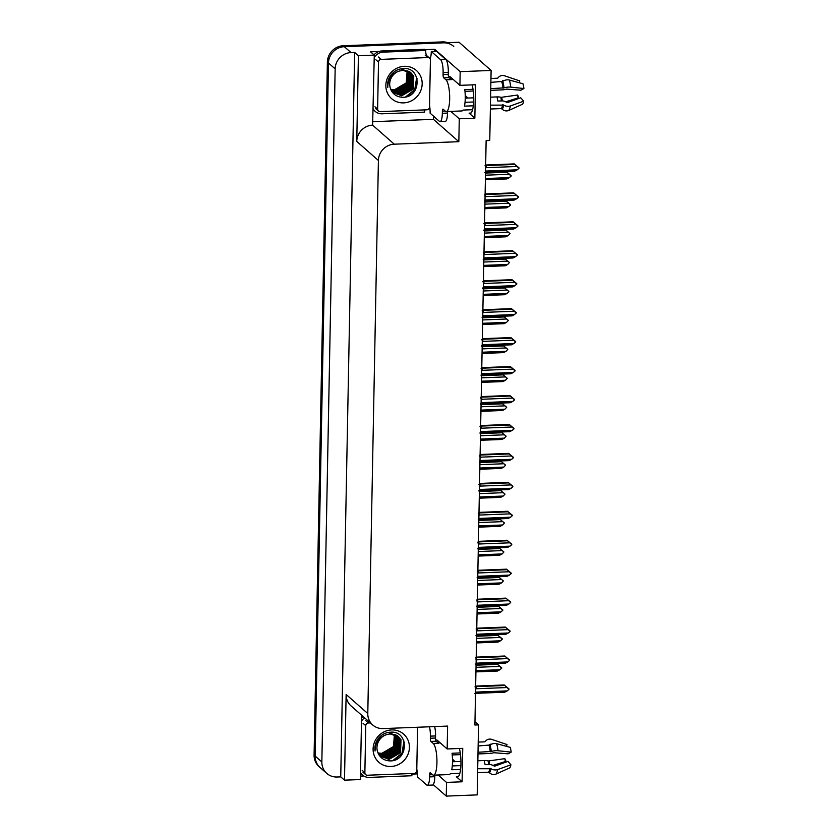 <?xml version="1.0" encoding="UTF-8"?>
<svg xmlns="http://www.w3.org/2000/svg" width="838" height="838" viewBox="0 0 838 838"><rect width="100%" height="100%" fill="white"/><g stroke="black" fill="none" stroke-linecap="round" stroke-linejoin="round"><path stroke-width="1.26" d="M472.129 84.879A17.148 4.242 87.8 0 1 473.554 103.263A17.148 4.242 87.8 0 1 470.076 113.549A17.148 4.242 87.8 0 1 469.091 113.13L474.842 118.189L459.276 118.797L458.836 141.685L394.279 144.188A16.079 15.168 131.3 0 0 378.409 160.477L367.788 713.526A16.079 15.168 131.3 0 0 372.732 724.985A16.079 15.168 131.3 0 0 383.05 728.589L447.607 726.085L447.167 748.963L437.415 740.383A17.148 4.242 -92.2 0 0 436.43 739.964A17.148 4.242 -92.2 0 0 435.718 740.237M326.789 773.411A16.079 15.168 -48.7 0 1 321.844 761.941L335.158 68.863A16.079 15.168 -48.7 0 1 351.028 52.574L354.652 52.438L340.741 776.878L337.117 777.015A16.079 15.168 -48.7 0 1 326.789 773.411L320.106 767.535A16.079 15.168 -48.7 0 1 315.161 756.065L328.475 62.976A16.079 15.168 -48.7 0 1 344.334 46.698L459.025 42.235L491.11 70.455L460.177 71.659L434.786 49.316L434.744 51.359M417.314 773.893L411.898 774.103M363.755 775.978L360.434 776.103M433.497 116.136L433.435 119.342L373.004 121.688M394.279 144.188L372.617 125.145L374.282 55.109L370.532 51.82L378.996 51.485M424.918 49.704L434.786 49.316M367.788 713.526L346.136 694.472L344.491 780.168L360.371 779.55L361.607 715.191M346.136 694.472A16.079 15.168 131.3 0 0 351.08 705.942L372.732 724.985M372.617 125.145A16.079 15.168 131.3 0 0 356.758 141.423L358.402 55.727L354.652 52.438M374.282 55.109L358.402 55.727M438.106 775.003L446.528 782.409L446.266 796.1L477.199 794.895L478.54 724.88L474.968 721.738M446.266 796.1L433.225 784.63M344.491 780.168L340.741 776.878M455.233 761.658L452.489 759.238M467.981 98.036L465.237 95.626M478.54 724.88L474.905 725.017L486.134 140.616L489.759 140.48L491.11 70.455M458.836 141.685L433.435 119.342M460.177 71.659L459.915 85.35L450.153 76.771A17.148 4.242 -92.2 0 0 449.168 76.352A17.148 4.242 -92.2 0 0 448.466 76.625M450.844 111.381L459.276 118.797M459.392 748.491A17.148 4.242 -92.2 0 1 460.816 766.885A17.148 4.242 -92.2 0 1 457.339 777.161A17.148 4.242 -92.2 0 1 456.354 776.742L462.094 781.802L462.744 748.365L447.167 748.963M462.094 781.802L446.528 782.409M474.842 118.189L475.481 84.743L459.915 85.35M447.796 42.675A16.079 15.168 -48.7 0 0 442.391 41.9L343.266 45.755A16.079 15.168 -48.7 0 0 327.396 62.033L314.093 755.122A16.079 15.168 -48.7 0 0 319.037 766.592L320.106 767.535A16.079 15.168 -48.7 0 1 315.161 756.065L328.475 62.976A16.079 15.168 -48.7 0 1 344.334 46.698L443.459 42.843A16.079 15.168 -48.7 0 1 453.777 46.446M476.068 664.628L496.924 663.822L501.679 668.211L499.919 669.73L475.953 670.662M499.919 669.73L497.416 671.049L475.932 671.877M476.015 667.32L499.982 666.388L501.679 667.781M496.924 663.822L497.542 664.356L476.057 665.194M499.982 666.388L497.542 664.356M475.659 686.081L504.246 684.971L508.991 689.36L507.231 690.889L476.214 692.094L475.293 692.754M475.376 688.155L476.277 688.752A3.645 0.901 -92.2 0 0 475.816 686.636L474.978 686.877M476.277 688.752L507.294 687.537L504.853 685.515L475.816 686.636M504.246 684.971L504.853 685.515M507.294 687.537L509.001 688.93M507.231 690.889L504.727 692.198L475.691 693.33A3.645 0.901 -92.2 0 0 476.214 692.094M475.691 693.33L474.853 693.571M476.623 635.675L497.489 634.869L502.234 639.258L500.475 640.787L476.508 641.719M500.475 640.787L497.971 642.097L476.487 642.935M476.571 638.367L500.537 637.435L502.234 638.828M497.489 634.869L498.097 635.414L476.613 636.241M500.537 637.435L498.097 635.414M477.178 606.733L498.044 605.916L502.79 610.315L501.03 611.834L477.063 612.767M501.03 611.834L498.526 613.154L477.042 613.982M477.126 609.425L501.093 608.493L502.79 609.886M498.044 605.916L498.652 606.461L477.168 607.299M501.093 608.493L498.652 606.461M477.733 577.78L498.6 576.973L503.355 580.933L501.585 582.892L477.618 583.824M501.585 582.892L499.081 584.201L477.597 585.039M477.681 580.472L501.648 579.54L503.355 580.933M498.6 576.973L499.207 577.508L477.723 578.346M501.648 579.54L499.207 577.508M476.214 657.139L504.801 656.018L509.546 660.417L507.786 661.936L476.77 663.141L475.848 663.811M475.932 659.213L476.832 659.799A3.645 0.901 -92.2 0 0 476.372 657.694L475.534 657.935M476.832 659.799L507.859 658.595L505.408 656.563L476.372 657.694M504.801 656.018L505.408 656.563M507.859 658.595L509.556 659.988M507.786 661.936L505.283 663.256L476.246 664.377A3.645 0.901 -92.2 0 0 476.77 663.141M476.246 664.377L475.408 664.618M476.77 628.186L505.356 627.075L510.101 631.464L508.341 632.994L477.325 634.198L476.403 634.858M476.487 630.26L477.388 630.846A3.645 0.901 -92.2 0 0 476.927 628.741L476.089 628.982M477.388 630.846L508.415 629.642L505.963 627.61L476.927 628.741M505.356 627.075L505.963 627.61M508.415 629.642L510.112 631.035M508.341 632.994L505.838 634.303L476.801 635.434A3.645 0.901 -92.2 0 0 477.325 634.198M476.801 635.434L475.963 635.675M477.325 599.233L505.911 598.123L510.656 602.512L508.907 604.041L477.88 605.245L476.958 605.905M477.042 601.307L477.943 601.904A3.645 0.901 -92.2 0 0 477.482 599.799L476.644 600.039M477.943 601.904L508.97 600.699L506.529 598.667L477.482 599.799M505.911 598.123L506.529 598.667M508.97 600.699L510.667 602.093M508.907 604.041L506.393 605.35L477.356 606.482A3.645 0.901 -92.2 0 0 477.88 605.245M477.356 606.482L476.518 606.722M477.88 570.29L506.466 569.18L511.211 573.569L509.462 575.088L478.435 576.303L477.513 576.963M477.597 572.364L478.498 572.951A3.645 0.901 -92.2 0 0 478.037 570.846L477.199 571.087M478.498 572.951L509.525 571.746L507.084 569.714L478.037 570.846M506.466 569.18L507.084 569.714M509.525 571.746L511.222 573.14M509.462 575.088L506.948 576.408L477.911 577.539A3.645 0.901 -92.2 0 0 478.435 576.303M477.911 577.539L477.073 577.78M445.261 111.077L442.37 111.192A2.682 0.66 87.8 0 1 442.935 109.108A2.682 0.66 87.8 0 1 443.093 109.17L445.366 111.171A16.079 3.981 -92.2 0 0 446.287 111.559A16.079 3.981 -92.2 0 0 449.671 99.02A16.079 3.981 -92.2 0 0 445.963 79.82L443.69 77.819A2.682 0.66 87.8 0 1 443.072 74.613L448.267 74.414A2.682 0.66 -92.2 0 0 448.885 77.62L443.69 77.819M473.02 89.31L464.797 89.624A16.079 3.981 87.8 0 1 465.247 98.413A16.079 3.981 87.8 0 1 464.482 106.143L473.302 105.798M490.722 90.326L501.836 89.896A5.897 1.823 173 0 0 506.519 89.09L520.869 90.221L523.907 88.524L510.761 87.121A5.897 1.823 173 0 0 504.047 87.875L490.754 88.618M490.879 82.365L502.79 81.391A5.897 4.033 -16.1 0 1 509.399 80.039L522.985 83.769A12.329 3.048 -92.2 0 1 523.907 88.524M519.235 82.732L519.749 80.919L504.581 75.808A5.897 5.416 34.1 0 0 498.38 77.505L497.604 78.217L490.953 78.479M450.697 79.212A16.079 3.981 87.8 0 1 450.75 79.201A16.079 3.981 87.8 0 1 451.672 79.6L448.885 77.62M472.58 109.705L463.089 110.071A16.079 3.981 87.8 0 1 461.864 110.951L446.287 111.559M490.44 105.138L503.711 105.127A5.897 4.043 11.7 0 0 510.405 105.955L523.666 101.189A12.329 3.048 -92.2 0 1 522.598 104.195L508.813 110.427A5.897 5.416 -145.9 0 1 502.255 109.233L501.313 108.584L490.366 109.013M464.985 91.332L473.24 91.007M465.247 98.14L473.69 97.816M490.597 97.156L497.081 96.904A5.897 1.823 -7 0 1 500.894 97.386L517.612 95.04A7.353 1.823 -92.2 0 0 518.156 97.878L505.723 101.796M498.181 101.042A5.897 4.033 163.9 0 0 497.877 101.042L501.627 100.906A5.897 4.043 11.7 0 1 506.267 102.11L507.461 102.55L520.723 97.784L523.666 101.189M473.627 101.985L465.027 102.32L473.627 101.995M501.616 81.946A5.897 5.416 34.1 0 0 502.245 81.265L503.785 80.773M517.612 95.04L518.439 96.59A12.329 3.048 -92.2 0 0 518.722 98.496M518.408 98.612L518.156 97.878M445.837 59.519L440.641 59.728L431.287 51.495L436.472 51.286L445.837 59.519A10.716 2.65 87.8 0 1 448.309 72.33L448.267 74.414M447.555 111.506L447.523 113.078A10.716 2.65 87.8 0 1 445.271 121.447L440.076 121.646A10.716 2.65 87.8 0 1 439.458 121.384L430.104 113.151A10.716 2.65 87.8 0 0 429.538 105.473M440.641 59.728A10.716 2.65 87.8 0 1 443.113 72.529L443.072 74.613M442.37 111.192L442.338 113.287A10.716 2.65 87.8 0 1 440.076 121.646M431.287 51.495A10.716 2.65 87.8 0 1 430.104 58.817M373.235 109.621A10.716 10.108 131.3 0 0 373.842 110.218L375.183 111.391A10.716 10.108 -48.7 0 1 373.245 109.034M424.709 109.893A10.716 10.108 -48.7 0 0 424.615 112.135L382.065 113.79A10.716 10.108 -48.7 0 1 375.183 111.391M426.552 55.549A10.716 10.108 -48.7 0 1 425.798 50.479L424.457 49.306L381.908 50.961A10.716 10.108 131.3 0 0 373.999 54.868M374.23 57.581A10.716 10.108 -48.7 0 1 383.249 52.134L425.798 50.479M428.826 57.487A5.363 1.194 -178.9 0 1 430.575 57.518M432.523 774.7L429.632 774.815A2.682 0.66 87.8 0 1 430.198 772.72A2.682 0.66 87.8 0 1 430.355 772.783L432.618 774.783A16.079 3.981 -92.2 0 0 433.55 775.171A16.079 3.981 -92.2 0 0 436.933 762.632A16.079 3.981 -92.2 0 0 433.225 743.432L430.952 741.431A2.682 0.66 87.8 0 1 430.334 738.236L435.519 738.027A2.682 0.66 -92.2 0 0 436.137 741.232L430.952 741.431M460.272 752.922L452.059 753.247A16.079 3.981 87.8 0 1 452.499 762.035A16.079 3.981 87.8 0 1 451.745 769.755L460.565 769.42M477.985 753.938L489.099 753.509A5.897 1.823 173 0 0 493.781 752.702L508.132 753.844L511.17 752.136L498.023 750.733A5.897 1.823 173 0 0 491.298 751.487L478.016 752.231M478.131 745.977L490.052 745.003A5.897 4.033 -16.1 0 1 496.651 743.662L510.248 747.381A12.329 3.048 -92.2 0 1 511.17 752.136M506.487 746.354L507.011 744.532L491.833 739.42A5.897 5.416 34.1 0 0 485.631 741.117L484.856 741.829L478.215 742.091M437.949 742.824A16.079 3.981 87.8 0 1 438.002 742.814A16.079 3.981 87.8 0 1 438.934 743.212L436.137 741.232M459.842 773.317L450.352 773.684A16.079 3.981 87.8 0 1 449.116 774.574L433.55 775.171M477.702 768.75L490.974 768.739A5.897 4.043 11.7 0 0 497.657 769.567L510.918 764.801A12.329 3.048 -92.2 0 1 509.85 767.807L496.065 774.05A5.897 5.416 -145.9 0 1 489.518 772.846L488.575 772.196L477.629 772.626M452.237 754.944L460.502 754.619M452.51 761.763L460.952 761.428M477.849 760.778L484.343 760.516A5.897 1.823 -7 0 1 488.156 760.998L504.864 758.652A7.353 1.823 -92.2 0 0 505.408 761.491L492.974 765.419M485.432 764.654A5.897 4.033 163.9 0 0 485.139 764.665L488.879 764.518A5.897 4.043 11.7 0 1 493.53 765.723L494.713 766.162L507.985 761.396L510.918 764.801M460.89 765.607L452.29 765.942L460.89 765.607M488.868 745.558A5.897 5.416 34.1 0 0 489.507 744.877L491.047 744.385M504.864 758.652L505.691 760.202A12.329 3.048 -92.2 0 0 505.974 762.119M505.67 762.224L505.408 761.491M434.639 726.588A10.716 2.65 87.8 0 1 435.561 735.942L435.519 738.027M434.807 775.129L434.786 776.7A10.716 2.65 87.8 0 1 432.523 785.059L427.338 785.258A10.716 2.65 87.8 0 1 426.72 784.997L417.366 776.763A10.716 2.65 87.8 0 0 416.79 769.085M429.454 726.787A10.716 2.65 87.8 0 1 430.376 736.141L430.334 738.236M429.632 774.815L429.59 776.899A10.716 2.65 87.8 0 1 427.338 785.258M360.487 773.244A10.716 10.108 131.3 0 0 361.105 773.83L362.435 775.003A10.716 10.108 -48.7 0 1 360.497 772.657M411.971 773.505A10.716 10.108 -48.7 0 0 411.877 775.747L369.317 777.413A10.716 10.108 -48.7 0 1 362.435 775.003M363.252 716.647A10.716 10.108 131.3 0 0 361.545 718.156M361.492 721.193A10.716 10.108 -48.7 0 1 364.582 717.82M404.356 66.296A18.761 17.692 -48.7 0 1 422.174 83.884A18.761 17.692 -48.7 0 1 403.654 102.875A18.761 17.692 -48.7 0 1 385.847 85.298A18.761 17.692 -48.7 0 1 404.356 66.296M402.575 97.292C421.545 97.899 421.923 67.071 403.56 68.548C398.291 68.758 393.986 71.052 390.644 75.441C388.141 79.139 387.187 83.13 387.795 87.393C387.826 79.201 391.493 73.796 398.804 71.178A13.398 12.643 131.3 0 0 390.225 87.812C392.174 93.772 396.301 96.925 402.575 97.292M392.76 92.536L401.35 95.532L412.935 88.765L413.406 75.891L410.966 72.864L402.523 69.994M410.431 72.456L412.076 74.718L411.594 87.581L400.019 94.359L392.132 91.918L401.685 95.825L413.27 89.058L413.742 76.185L411.301 73.157L402.858 70.287L398.804 71.178M410.274 72.298L409.625 71.68M392.278 92.075L400.344 94.652L411.929 87.875L412.411 75.011L410.61 72.592M410.452 72.435L401.517 69.114M391.775 91.394L398.679 93.186L410.264 86.408L410.735 73.545L409.677 71.963M391.88 91.541L399.014 93.479L410.599 86.702L411.07 73.838L409.866 72.089M391.388 90.724L397.338 92.002L408.923 85.235L408.881 71.523M391.482 90.902L397.673 92.295L409.258 85.528L409.73 72.665L409.08 71.628M391 89.959L396.007 90.829L407.593 84.062L408.033 71.146M391.095 90.158L396.343 91.122L407.928 84.355L408.253 71.23M390.655 89.163A13.398 12.643 -48.7 0 0 394.667 89.656L406.252 82.878L407.132 70.821M390.728 89.341L395.002 89.949L406.587 83.172L407.362 70.895M380.159 111.622A2.682 2.524 -48.7 0 1 377.613 109.108L378.514 62.085A2.682 2.524 -48.7 0 1 381.154 59.372L427.862 57.55A2.682 2.524 -48.7 0 1 430.407 60.064L429.506 107.096A2.682 2.524 -48.7 0 1 426.856 109.809L380.159 111.622M427.862 57.55L425.191 55.203A2.682 2.524 -48.7 0 1 426.909 55.8L429.58 58.157M407.258 96.517L414.925 89.718L417.104 78.72M410.756 82.072L411.793 76.111M412.097 83.245L413.134 77.295M405.508 96.999L414.758 89.572L416.685 77.4M391.618 729.919A18.761 17.692 -48.7 0 1 409.426 747.496A18.761 17.692 -48.7 0 1 390.917 766.487A18.761 17.692 -48.7 0 1 373.099 748.91A18.761 17.692 -48.7 0 1 391.618 729.919M389.838 760.904C408.797 761.512 409.174 730.694 390.822 732.171C385.553 732.381 381.248 734.675 377.896 739.053C375.403 742.761 374.45 746.742 375.057 751.016C375.089 742.824 378.755 737.419 386.056 734.8A13.398 12.643 131.3 0 0 377.477 751.424C379.436 757.384 383.553 760.537 389.838 760.904M380.023 756.159L388.612 759.155L400.197 752.377L400.669 739.514L398.218 736.476L389.775 733.606M379.394 755.541L388.947 759.448L400.533 752.671L401.004 739.807L398.553 736.77L390.11 733.91L386.056 734.8M379.394 755.53L387.271 757.971L398.857 751.204L399.328 738.33L397.683 736.078M397.526 735.911L396.887 735.303M379.541 755.687L387.606 758.264L399.192 751.497L399.663 738.624L397.861 736.204M397.704 736.047L388.78 732.726M379.038 755.007L385.941 756.798L397.516 750.02L397.998 737.157L396.94 735.575M379.132 755.164L386.266 757.091L397.851 750.324L398.333 737.45L397.128 735.701M378.64 754.347L384.6 755.625L396.185 748.847L396.144 735.135M378.745 754.514L384.935 755.918L396.521 749.141L396.992 736.277L396.343 735.24M378.252 753.582L383.259 754.441L394.845 747.674L395.295 734.758M378.347 753.781L383.595 754.745L395.18 747.967L395.505 734.842M377.917 752.786A13.398 12.643 -48.7 0 0 381.929 753.268L393.514 746.501L394.394 734.434M377.98 752.953L382.264 753.561L393.839 746.794L394.625 734.507M417.596 727.248L416.758 770.709A2.682 2.524 -48.7 0 1 414.119 773.422L367.411 775.234A2.682 2.524 -48.7 0 1 364.865 772.73L365.766 725.698A2.682 2.524 -48.7 0 1 368.416 722.985L370.375 722.911M394.52 760.139L402.177 753.331L404.356 742.342M398.019 745.684L399.056 739.734M399.349 746.857L400.386 740.907M392.76 760.611L402.01 753.184L403.947 741.022M478.289 548.838L499.155 548.021L503.91 551.991L502.14 553.939L478.173 554.871M502.14 553.939L499.637 555.248L478.152 556.086M478.236 551.53L502.203 550.597L503.91 551.991M499.155 548.021L499.762 548.565L478.278 549.403M502.203 550.597L499.762 548.565M478.844 519.885L499.71 519.078L504.466 523.038L502.695 524.986L478.728 525.918M502.695 524.986L500.192 526.306L478.708 527.144M478.791 522.577L502.769 521.645L504.466 523.038M499.71 519.078L500.317 519.612L478.833 520.45M502.769 521.645L500.317 519.612M479.399 490.942L500.265 490.125L505.021 494.085L503.25 496.044L479.284 496.976M503.25 496.044L500.747 497.353L479.263 498.191M479.346 493.634L503.324 492.702L505.021 494.085M500.265 490.125L500.873 490.67L479.388 491.508M503.324 492.702L500.873 490.67M478.435 541.338L507.021 540.227L511.767 544.616L510.017 546.146L478.99 547.35L478.069 548.01M478.152 543.412L479.053 544.009A3.645 0.901 -92.2 0 0 478.592 541.903L477.754 542.144M479.053 544.009L510.08 542.804L507.639 540.772L478.592 541.903M507.021 540.227L507.639 540.772M510.08 542.804L511.777 544.187M510.017 546.146L507.503 547.455L478.467 548.586A3.645 0.901 -92.2 0 0 478.99 547.35M478.467 548.586L477.629 548.827M478.99 512.395L507.577 511.285L512.322 515.674L510.572 517.193L479.546 518.408L478.624 519.068M478.718 514.469L479.619 515.056A3.645 0.901 -92.2 0 0 479.147 512.95L478.309 513.191M479.619 515.056L510.635 513.851L508.195 511.819L479.147 512.95M507.577 511.285L508.195 511.819M510.635 513.851L512.332 515.244M510.572 517.193L508.058 518.513L479.022 519.644A3.645 0.901 -92.2 0 0 479.546 518.408M479.022 519.644L478.184 519.885M479.546 483.442L508.132 482.332L512.877 486.721L511.128 488.25L480.101 489.455L479.179 490.115M479.273 485.516L480.174 486.113A3.645 0.901 -92.2 0 0 479.703 484.008L478.865 484.249M480.174 486.113L511.19 484.909L508.75 482.877L479.703 484.008M508.132 482.332L508.75 482.877M511.19 484.909L512.887 486.291M511.128 488.25L508.624 489.56L479.577 490.691A3.645 0.901 -92.2 0 0 480.101 489.455M479.577 490.691L478.739 490.932M479.954 461.989L500.82 461.183L505.576 465.142L503.816 467.091L479.839 468.023M503.816 467.091L501.302 468.411L479.818 469.249M479.912 464.681L503.879 463.749L505.576 465.142M500.82 461.183L501.438 461.717L479.944 462.555M503.879 463.749L501.438 461.717M480.52 433.047L501.375 432.23L506.131 436.189L504.371 438.148L480.394 439.081M504.371 438.148L501.857 439.458L480.373 440.296M480.467 435.739L504.434 434.807L506.131 436.189M501.375 432.23L501.993 432.775L480.509 433.602M504.434 434.807L501.993 432.775M481.075 404.094L501.931 403.288L506.686 407.247L504.926 409.195L480.96 410.128M504.926 409.195L502.412 410.515L480.928 411.343M481.022 406.786L504.989 405.854L506.686 407.247M501.931 403.288L502.549 403.822L481.064 404.66M504.989 405.854L502.549 403.822M481.63 375.141L502.486 374.335L507.241 378.294L505.482 380.253L481.515 381.185M505.482 380.253L502.968 381.562L481.483 382.4M481.578 377.833L505.544 376.901L507.241 378.294M502.486 374.335L503.104 374.879L481.62 375.707M505.544 376.901L503.104 374.879M482.185 346.199L503.041 345.382L507.797 349.352L506.037 351.3L482.07 352.232M506.037 351.3L503.533 352.62L482.039 353.447M482.133 348.891L506.1 347.959L507.797 349.352M503.041 345.382L503.659 345.926L482.175 346.764M506.1 347.959L503.659 345.926M480.101 454.5L508.687 453.389L513.432 457.778L511.683 459.297L480.666 460.502L479.734 461.172M479.828 456.574L480.729 457.16A3.645 0.901 -92.2 0 0 480.258 455.055L479.43 455.296M480.729 457.16L511.746 455.956L509.305 453.924L480.258 455.055M508.687 453.389L509.305 453.924M511.746 455.956L513.443 457.349M511.683 459.297L509.179 460.617L480.132 461.738A3.645 0.901 -92.2 0 0 480.666 460.502M480.132 461.738L479.294 461.989M480.656 425.547L509.242 424.437L513.987 428.826L512.238 430.355L481.222 431.56L480.289 432.219M480.384 427.621L481.284 428.218A3.645 0.901 -92.2 0 0 480.823 426.102L479.985 426.343M481.284 428.218L512.301 427.003L509.86 424.981L480.823 426.102M509.242 424.437L509.86 424.981M512.301 427.003L513.998 428.396M512.238 430.355L509.734 431.664L480.687 432.796A3.645 0.901 -92.2 0 0 481.222 431.56M480.687 432.796L479.849 433.036M481.211 396.604L509.797 395.484L514.542 399.883L512.793 401.402L481.777 402.607L480.844 403.277M480.939 398.679L481.84 399.265A3.645 0.901 -92.2 0 0 481.379 397.16L480.541 397.401M481.84 399.265L512.856 398.06L510.415 396.028L481.379 397.16M509.797 395.484L510.415 396.028M512.856 398.06L514.553 399.454M512.793 401.402L510.29 402.722L481.242 403.843A3.645 0.901 -92.2 0 0 481.777 402.607M481.242 403.843L480.404 404.084M481.766 367.652L510.352 366.541L515.098 370.93L513.348 372.46L482.332 373.664L481.4 374.324M481.494 369.726L482.395 370.312A3.645 0.901 -92.2 0 0 481.934 368.207L481.096 368.448M482.395 370.312L513.411 369.108L510.971 367.075L481.934 368.207M510.352 366.541L510.971 367.075M513.411 369.108L515.108 370.501M513.348 372.46L510.845 373.769L481.798 374.9A3.645 0.901 -92.2 0 0 482.332 373.664M481.798 374.9L480.96 375.141M482.321 338.699L510.908 337.588L515.663 341.977L513.904 343.507L482.887 344.711L481.955 345.371M482.049 340.773L482.95 341.37A3.645 0.901 -92.2 0 0 482.489 339.264L481.651 339.505M482.95 341.37L513.966 340.165L511.526 338.133L482.489 339.264M510.908 337.588L511.526 338.133M513.966 340.165L515.663 341.548M513.904 343.507L511.4 344.816L482.353 345.947A3.645 0.901 -92.2 0 0 482.887 344.711M482.353 345.947L481.515 346.188M482.74 317.246L503.596 316.439L508.352 320.399L506.592 322.358L482.625 323.29M506.592 322.358L504.088 323.667L482.604 324.505M482.688 319.938L506.655 319.006L508.352 320.399M503.596 316.439L504.214 316.974L482.73 317.812M506.655 319.006L504.214 316.974M483.296 288.303L504.151 287.486L508.907 291.446L507.147 293.405L483.18 294.337M507.147 293.405L504.644 294.714L483.159 295.552M483.243 290.996L507.21 290.063L508.907 291.446M504.151 287.486L504.769 288.031L483.285 288.869M507.21 290.063L504.769 288.031M483.851 259.351L504.706 258.544L509.462 262.504L507.702 264.452L483.736 265.384M507.702 264.452L505.199 265.772L483.715 266.61M483.798 262.043L507.765 261.11L509.462 262.504M504.706 258.544L505.324 259.078L483.84 259.916M507.765 261.11L505.324 259.078M484.406 230.408L505.262 229.591L510.017 233.551L508.257 235.509L484.291 236.442M508.257 235.509L505.754 236.819L484.27 237.657M484.354 233.1L508.32 232.168L510.017 233.551M505.262 229.591L505.88 230.136L484.395 230.974M508.32 232.168L505.88 230.136M484.961 201.455L505.817 200.649L510.572 205.038L508.813 206.557L484.846 207.489M508.813 206.557L506.309 207.876L484.825 208.714M484.909 204.147L508.876 203.215L510.572 204.608M505.817 200.649L506.435 201.183L484.951 202.021M508.876 203.215L506.435 201.183M485.516 172.513L506.382 171.696L511.128 176.085L509.368 177.614L485.401 178.546M509.368 177.614L506.864 178.923L485.38 179.761M485.464 175.194L509.431 174.262L511.128 175.655M506.382 171.696L506.99 172.24L485.506 173.068M509.431 174.262L506.99 172.24M482.887 309.756L511.473 308.646L516.218 313.035L514.459 314.554L483.442 315.769L482.52 316.429M482.604 311.83L483.505 312.417A3.645 0.901 -92.2 0 0 483.044 310.311L482.206 310.552M483.505 312.417L514.522 311.212L512.081 309.18L483.044 310.311M511.473 308.646L512.081 309.18M514.522 311.212L516.218 312.605M514.459 314.554L511.955 315.874L482.918 317.005A3.645 0.901 -92.2 0 0 483.442 315.769M482.918 317.005L482.08 317.246M483.442 280.803L512.028 279.693L516.774 284.082L515.014 285.611L483.997 286.816L483.076 287.476M483.159 282.877L484.06 283.474A3.645 0.901 -92.2 0 0 483.599 281.369L482.761 281.61M484.06 283.474L515.077 282.27L512.636 280.238L483.599 281.369M512.028 279.693L512.636 280.238M515.077 282.27L516.774 283.653M515.014 285.611L512.51 286.921L483.474 288.052A3.645 0.901 -92.2 0 0 483.997 286.816M483.474 288.052L482.636 288.293M483.997 251.861L512.584 250.751L517.329 255.14L515.569 256.658L484.553 257.874L483.631 258.533M483.715 253.935L484.615 254.522A3.645 0.901 -92.2 0 0 484.155 252.416L483.317 252.657M484.615 254.522L515.632 253.317L513.191 251.285L484.155 252.416M512.584 250.751L513.191 251.285M515.632 253.317L517.339 254.71M515.569 256.658L513.066 257.978L484.029 259.11A3.645 0.901 -92.2 0 0 484.553 257.874M484.029 259.11L483.191 259.351M484.553 222.908L513.139 221.798L517.884 226.187L516.124 227.716L485.108 228.921L484.186 229.581M484.27 224.982L485.171 225.579A3.645 0.901 -92.2 0 0 484.71 223.463L483.872 223.715M485.171 225.579L516.187 224.364L513.746 222.342L484.71 223.463M513.139 221.798L513.746 222.342M516.187 224.364L517.894 225.757M516.124 227.716L513.621 229.025L484.584 230.157A3.645 0.901 -92.2 0 0 485.108 228.921M484.584 230.157L483.746 230.398M485.108 193.966L513.694 192.855L518.439 197.244L516.679 198.763L485.663 199.968L484.741 200.638M484.825 196.04L485.726 196.626A3.645 0.901 -92.2 0 0 485.265 194.521L484.427 194.762M485.726 196.626L516.753 195.422L514.302 193.389L485.265 194.521M513.694 192.855L514.302 193.389M516.753 195.422L518.45 196.815M516.679 198.763L514.176 200.083L485.139 201.204A3.645 0.901 -92.2 0 0 485.663 199.968M485.139 201.204L484.301 201.455M485.663 165.013L514.249 163.902L518.994 168.291L517.235 169.821L486.218 171.025L485.296 171.685M485.38 167.087L486.281 167.684A3.645 0.901 -92.2 0 0 485.82 165.568L484.982 165.809M486.281 167.684L517.308 166.469L514.857 164.447L485.82 165.568M514.249 163.902L514.857 164.447M517.308 166.469L519.005 167.862M517.235 169.821L514.731 171.13L485.694 172.261A3.645 0.901 -92.2 0 0 486.218 171.025M485.694 172.261L484.856 172.502M469.091 113.13L471.029 113.057M351.028 52.574L343.266 45.755M335.158 68.863L327.396 62.033M321.844 761.941L314.093 755.122M378.409 160.477L356.758 141.423M456.354 776.742L458.292 776.669M442.391 41.9L443.459 42.843M503.03 88.137A16.079 3.981 -92.2 0 0 501.826 81.935M445.963 79.82L451.158 79.61M501.313 108.584A16.079 3.981 -92.2 0 0 502.706 104.656M497.081 96.904A10.716 2.65 -92.2 0 0 497.877 101.042M500.894 97.386A12.675 3.132 -92.2 0 0 501.491 100.906M502.245 81.265A12.675 3.132 -92.2 0 0 501.878 81.925M501.25 97.543A13.219 3.268 -92.2 0 0 501.794 100.895M502.653 80.731A13.219 3.268 -92.2 0 0 502.088 81.873M501.794 97.564A13.366 3.3 -92.2 0 0 502.339 100.906M503.219 80.574A13.366 3.3 -92.2 0 0 502.779 81.391A16.802 4.159 -92.2 0 1 504.047 87.875M508.813 110.427A18.331 4.536 -92.2 0 0 510.405 105.955M510.761 87.121A18.331 4.536 -92.2 0 0 509.399 80.039M502.255 109.233A16.802 4.159 -92.2 0 0 503.711 105.127M501.721 108.741A16.257 4.022 -92.2 0 0 503.135 104.771M503.449 88.063A16.257 4.022 -92.2 0 0 502.245 81.789M448.309 72.33L443.113 72.529M442.338 113.287L447.523 113.078M383.249 52.134L381.908 50.961M490.282 751.759A16.079 3.981 -92.2 0 0 489.088 745.548M433.225 743.432L438.41 743.233M488.575 772.196A16.079 3.981 -92.2 0 0 489.968 768.268M484.343 760.516A10.716 2.65 -92.2 0 0 485.139 764.665M488.156 760.998A12.675 3.132 -92.2 0 0 488.753 764.528M489.507 744.877A12.675 3.132 -92.2 0 0 489.141 745.548M488.502 761.155A13.219 3.268 -92.2 0 0 489.057 764.518M489.916 744.343A13.219 3.268 -92.2 0 0 489.35 745.495M489.057 761.176A13.366 3.3 -92.2 0 0 489.602 764.528M490.471 744.196A13.366 3.3 -92.2 0 0 490.041 745.003M496.065 774.05A18.331 4.536 -92.2 0 0 497.657 769.567M498.023 750.733A18.331 4.536 -92.2 0 0 496.651 743.662M489.518 772.846A16.802 4.159 -92.2 0 0 490.974 768.739M491.298 751.487A16.802 4.159 -92.2 0 0 490.052 745.003M488.983 772.353A16.257 4.022 -92.2 0 0 490.387 768.383M490.712 751.686A16.257 4.022 -92.2 0 0 489.497 745.411M435.561 735.942L430.376 736.141M429.59 776.899L434.786 776.7M377.613 109.108L374.932 106.761M381.154 59.372L378.483 57.015M378.514 62.085L375.843 59.728M364.865 772.73L362.194 770.373M368.416 722.985L365.745 720.638M365.766 725.698L363.095 723.351M450.75 79.201L452.834 79.118M438.002 742.814L440.097 742.74M378.43 111.025L375.759 108.668M365.693 774.637L363.022 772.29"/></g></svg>
